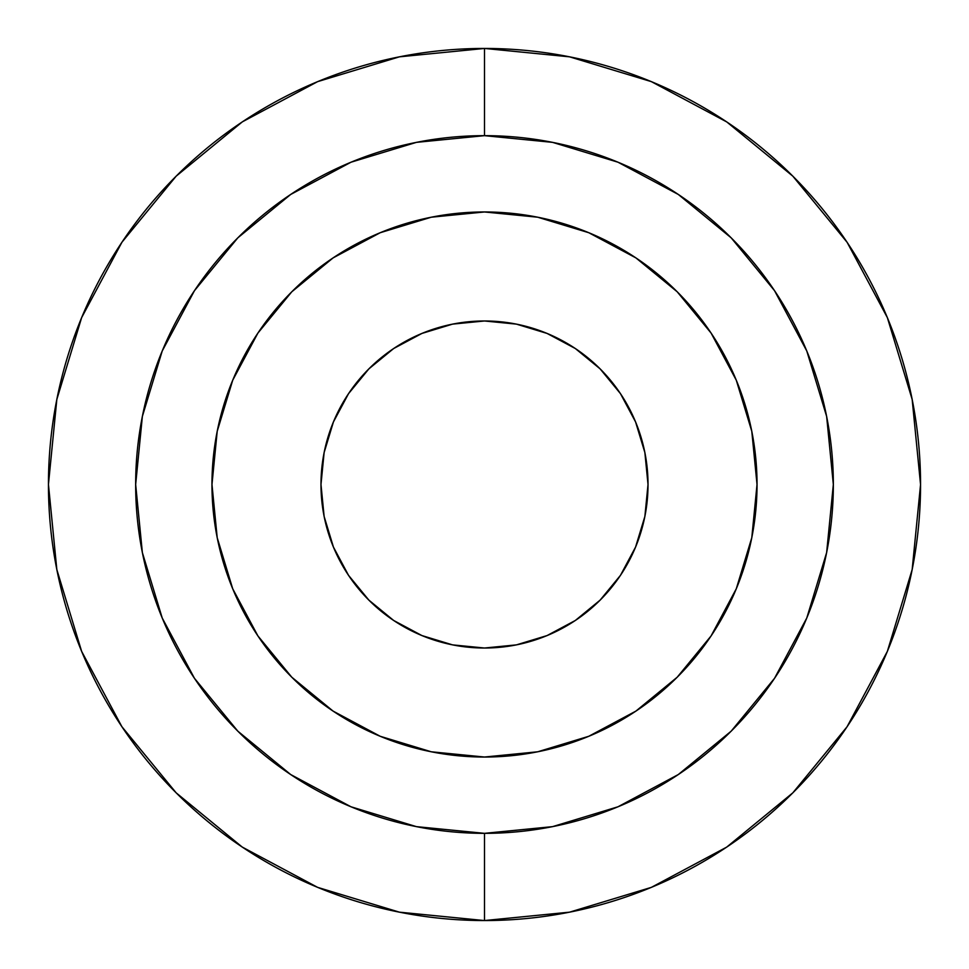 <?xml version="1.0" encoding="UTF-8"?>
<svg xmlns="http://www.w3.org/2000/svg" width="969" height="969" viewBox="0 0 969 969"><rect width="100%" height="100%" fill="white"/><g stroke="black" fill="none" stroke-linecap="round" stroke-linejoin="round"><path stroke-width="1.45" d="M516.404 644.882L547.073 635.567L516.404 644.882L484.5 648.019A163.519 163.519 0 0 1 320.981 484.5A163.519 163.519 0 0 1 484.5 320.981L516.404 324.118L547.073 333.433L516.404 324.118M333.094 711.101L380.211 736.283L431.326 751.799L484.5 757.031A272.531 272.531 0 0 1 211.969 484.5A272.531 272.531 0 0 1 484.5 211.969A272.531 272.531 0 0 1 757.031 484.5A272.531 272.531 0 0 1 484.5 757.031A272.531 272.531 0 0 1 211.969 484.5A272.531 272.531 0 0 1 484.5 211.969L431.326 217.201L380.211 232.717L333.094 257.899L291.79 291.79L257.899 333.094L291.79 291.79L257.899 333.094L232.717 380.211L217.201 431.326L211.969 484.5L217.201 537.674L232.717 588.789L257.899 635.906L291.79 677.21L333.094 711.101L291.79 677.21L333.094 711.101L380.211 736.283L431.326 751.799L484.5 757.031L537.674 751.799L588.789 736.283L635.906 711.101L677.21 677.21L711.101 635.906L677.21 677.21L711.101 635.906L736.283 588.789L751.799 537.674L757.031 484.5L751.799 431.326L736.283 380.211L711.101 333.094L677.21 291.79L635.906 257.899L588.789 232.717L537.674 217.201L484.5 211.969L431.326 217.201L380.211 232.717L333.094 257.899L291.79 291.79M452.596 324.118L421.927 333.433L393.656 348.537L368.874 368.874L348.537 393.656L368.874 368.874L393.656 348.537L421.927 333.433L452.596 324.118L484.5 320.981A163.519 163.519 0 0 1 648.019 484.5A163.519 163.519 0 0 1 484.5 648.019L452.596 644.882L421.927 635.567L452.596 644.882M333.433 421.927L324.118 452.596L333.433 421.927L348.537 393.656M324.118 516.404L333.433 547.073L348.537 575.344L368.874 600.126L393.656 620.463L368.874 600.126L348.537 575.344L333.433 547.073L324.118 516.404L320.981 484.5L324.118 452.596M547.073 635.567L575.344 620.463L600.126 600.126L620.463 575.344L635.567 547.073L644.882 516.404L635.567 547.073L620.463 575.344L600.126 600.126L575.344 620.463L547.073 635.567M644.882 452.596L635.567 421.927L620.463 393.656L600.126 368.874L575.344 348.537L547.073 333.433L575.344 348.537L600.126 368.874L620.463 393.656L635.567 421.927L644.882 452.596L648.019 484.5L644.882 516.404M421.927 635.567L393.656 620.463M484.5 48.45A436.05 436.05 0 0 1 920.55 484.5A436.05 436.05 0 0 1 484.5 920.55A436.05 436.05 0 0 0 920.55 484.5A436.05 436.05 0 0 0 484.5 48.45L484.5 135.66A348.84 348.84 0 0 1 833.34 484.5A348.84 348.84 0 0 1 484.5 833.34L484.5 920.55L484.5 833.34L416.44 826.642L351.008 806.789L290.7 774.546L237.829 731.171L194.454 678.3L162.211 617.992L142.358 552.56L135.66 484.5L142.358 416.44L162.211 351.008L194.454 290.7L237.829 237.829L290.7 194.454L351.008 162.211L416.44 142.358L484.5 135.66L552.56 142.358L617.992 162.211L678.3 194.454L731.171 237.829L774.546 290.7L806.789 351.008L826.642 416.44L833.34 484.5L826.642 552.56L806.789 617.992L774.546 678.3L731.171 731.171L678.3 774.546L617.992 806.789L552.56 826.642L484.5 833.34A348.84 348.84 0 0 1 135.66 484.5A348.84 348.84 0 0 1 484.5 135.66L484.5 48.45A436.05 436.05 0 0 0 48.45 484.5A436.05 436.05 0 0 0 484.5 920.55A436.05 436.05 0 0 1 48.45 484.5A436.05 436.05 0 0 1 484.5 48.45L399.434 56.832L317.626 81.638L242.359 121.852M257.899 333.094L232.717 380.211L217.201 431.326L211.969 484.5L217.201 537.674L232.717 588.789L257.899 635.906L291.79 677.21M711.101 635.906L736.283 588.789L751.799 537.674L757.031 484.5L751.799 431.326L736.283 380.211L711.101 333.094L677.21 291.79L635.906 257.899L588.789 232.717L537.674 217.201L484.5 211.969A272.531 272.531 0 0 1 757.031 484.5A272.531 272.531 0 0 1 484.5 757.031L537.674 751.799L588.789 736.283L635.906 711.101L677.21 677.21M242.238 121.937L176.164 176.164L122.021 242.129M121.937 242.238L81.638 317.626L56.832 399.434L48.45 484.355M48.45 484.5L56.832 569.566L81.638 651.374L121.852 726.641M121.937 726.762L176.164 792.836L242.129 846.979M242.238 847.063L317.626 887.362L399.434 912.168L484.355 920.55M484.5 920.55L569.566 912.168L651.374 887.362L726.641 847.148M726.762 847.063L792.836 792.836L846.979 726.871M847.063 726.762L887.362 651.374L912.168 569.566L920.55 484.645M920.55 484.5L912.168 399.434L887.362 317.626L847.148 242.359M847.063 242.238L792.836 176.164L726.871 122.021M726.762 121.937L651.374 81.638L569.566 56.832L484.645 48.45M290.7 194.454L237.829 237.829M194.454 678.3L237.829 731.171M678.3 774.546L731.171 731.171M774.546 290.7L731.171 237.829"/></g></svg>
